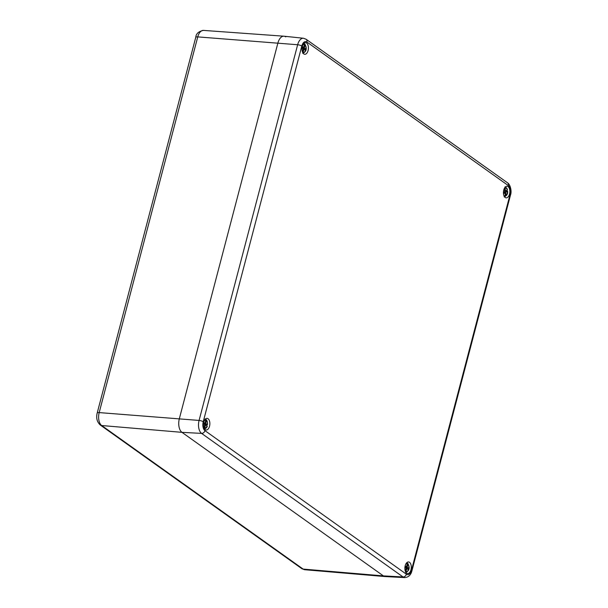 <?xml version="1.0" encoding="UTF-8"?>
<svg xmlns="http://www.w3.org/2000/svg" width="608" height="608" viewBox="0 0 608 608"><rect width="100%" height="100%" fill="white"/><g stroke="black" fill="none" stroke-linecap="round" stroke-linejoin="round"><path stroke-width="0.91" d="M301.796 46.056A3.169 0.828 -165.3 0 0 297.646 44.741L199.082 420.432A3.169 0.828 14.7 0 1 203.232 421.754L301.796 46.056A6.916 3.785 -85.5 0 1 306.903 42.036A3.169 2.516 -54.5 0 0 306.105 39.254L303.498 38.251L284.042 36.206A10.587 5.799 94.5 0 0 277.894 43.031L179.337 418.722A10.587 5.799 94.5 0 0 181.974 432.341L383.412 575.898L303.134 569.088L101.696 425.532A4.233 3.367 -54.5 0 1 100.297 425.03L301.735 568.586A4.233 3.367 -54.5 0 0 303.134 569.088A10.07 5.51 -85.5 0 0 304.79 569.726L385.153 576.566A10.587 5.799 -85.5 0 1 383.412 575.898L181.974 432.341A10.587 5.799 -85.5 0 1 179.337 418.722L277.894 43.031A10.587 5.799 -85.5 0 1 283.936 36.199A10.587 5.799 -85.5 0 1 285.722 36.875M204.957 430.646A3.169 2.516 -54.5 0 1 201.598 433.398L181.974 432.341L101.696 425.532A10.07 5.51 -85.5 0 1 99.188 412.589L197.752 36.89A4.233 1.11 -165.3 0 0 195.768 37.308L97.204 413.007A4.233 1.11 14.7 0 1 99.188 412.589L199.082 420.432A10.078 5.518 94.5 0 0 201.598 433.398L403.036 576.954L383.412 575.898A10.587 5.799 94.5 0 0 385.259 576.574L404.791 577.6A10.078 5.518 94.5 0 1 403.036 576.954A3.169 2.516 -54.5 0 0 406.395 574.203L204.957 430.646A6.916 3.785 -85.5 0 1 203.232 421.754M205.223 429.628A5.822 3.192 -85.5 0 1 203.574 423.092A5.822 3.192 -85.5 0 1 207.032 418.38A5.822 3.192 -85.5 0 1 209.828 424.437A5.822 3.192 -85.5 0 1 206.12 429.985A5.822 3.192 -85.5 0 1 205.223 429.628M406.661 573.184A5.822 3.192 -85.5 0 1 405.004 566.648A5.822 3.192 -85.5 0 1 408.47 561.936A5.822 3.192 -85.5 0 1 411.266 568.001A5.822 3.192 -85.5 0 1 407.55 573.549A5.822 3.192 -85.5 0 1 406.661 573.184M306.637 43.054A5.822 3.192 -85.5 0 1 308.264 49.727A5.822 3.192 -85.5 0 1 304.676 54.294A5.822 3.192 -85.5 0 1 302.032 48.245A5.822 3.192 -85.5 0 1 305.588 42.682A5.822 3.192 -85.5 0 1 306.637 43.054M508.075 186.618A5.822 3.192 -85.5 0 1 509.702 193.291A5.822 3.192 -85.5 0 1 506.114 197.851A5.822 3.192 -85.5 0 1 503.47 191.801A5.822 3.192 -85.5 0 1 507.026 186.246A5.822 3.192 -85.5 0 1 508.075 186.618M503.439 192.326L504.777 191.52L504.45 189.065L505.187 188.624L505.514 191.072L504.708 191.011M503.629 192.212L505.689 192.371L506.016 194.818L505.278 195.267L504.952 192.82L503.432 192.698M506.016 194.818L505.21 194.758M505.446 191.064L504.754 191.345M506.418 190.524A5.1 2.789 -85.5 0 1 506.441 190.828L507.414 191.33L505.689 192.371M507.186 190.92L507.414 191.33A3.96 2.174 -85.5 0 1 506.175 195.328A3.96 2.174 -85.5 0 1 503.766 195.122M506.441 190.828L505.491 191.406M504.952 192.82L503.492 193.694M505.514 191.072L507.239 190.03L507.011 189.62M204.356 424.346L205.474 424.171L205.314 424.908M204.683 424.863L205.451 424.924L204.934 427.416L204.227 427.044L204.744 424.551L203.475 423.89M203.566 423.115L205.018 423.229L205.542 420.736L206.249 421.108L205.732 423.601L203.52 423.426M206.249 421.108L205.474 421.048M204.41 424.088L203.498 423.609M203.68 422.53L205.018 423.229M205.474 424.171L206.378 424.65A5.1 2.789 -85.5 0 1 206.264 425.342M205.732 423.601L207.381 424.46L206.378 424.65M204.28 420.713A3.96 2.174 -85.5 0 1 206.576 420.721A3.96 2.174 -85.5 0 1 207.381 424.46L207.123 424.688M206.849 426.01L205.451 424.924M405.323 571.193L406.167 568.039L404.936 567.165M404.951 567.059L407.178 567.234L408.462 568.153L408.128 569.438L406.053 568.457M408.462 568.153L406.06 567.963M406.501 566.755L405.012 566.633L405.217 565.835L406.501 566.755L407.292 563.753L406.744 562.689M406.661 563.038L407.421 563.175L407.968 564.232L407.178 567.234M407.421 563.175L407.801 563.38C410.119 567.75 409.397 570.821 405.627 572.576M406.843 568.518L405.726 572.098M302.45 51.938L303.286 48.784L302.062 47.91M302.077 47.804L304.304 47.986L305.588 48.898L305.254 50.183L303.179 49.202M305.588 48.898L303.179 48.708M303.628 47.5L302.138 47.378L302.343 46.588L303.628 47.5L304.41 44.498L303.871 43.434M303.787 43.784L304.547 43.92L305.094 44.984L304.304 47.986M304.547 43.92L304.92 44.126C307.245 48.496 306.523 51.566 302.754 53.329M303.97 49.271L302.852 52.85M303.498 38.251A10.078 5.518 94.5 0 0 297.646 44.741L197.752 36.89A10.07 5.51 -85.5 0 1 203.49 30.4L283.936 36.199M306.903 42.036L508.341 185.6A3.169 2.516 -54.5 0 0 507.536 182.81L306.105 39.254M508.341 185.6A6.916 3.785 -85.5 0 1 510.066 194.492A3.169 0.828 14.7 0 1 510.484 195.084L411.928 570.775A3.169 0.828 -165.3 0 0 411.502 570.182A6.916 3.785 -85.5 0 1 406.395 574.203M510.066 194.492L411.502 570.182M504.275 188.579A3.96 2.174 -85.5 0 1 507.239 190.03M207.1 425.782A3.96 2.174 -85.5 0 1 203.764 427.249M405.718 564.27A3.96 2.174 -85.5 0 1 407.292 563.753M407.968 564.232A3.96 2.174 -85.5 0 1 408.629 569.035A3.96 2.174 -85.5 0 1 406.053 571.52M302.845 45.015A3.96 2.174 -85.5 0 1 304.41 44.498M305.094 44.984A3.96 2.174 -85.5 0 1 305.756 49.78A3.96 2.174 -85.5 0 1 303.179 52.273M195.768 37.308C196.08 33.645 198.656 31.342 203.49 30.4M100.297 425.03C97.014 421.998 95.98 417.992 97.204 413.007M304.79 569.726L301.735 568.586M411.928 570.775C410.947 574.932 408.568 577.205 404.791 577.6M510.484 195.084C512.134 190.866 509.945 184.019 507.536 182.81M507.414 189.81C507.216 188.51 506.403 187.545 504.974 186.899M504.192 196.886C506.859 195.753 507.992 193.83 507.589 191.125M204.197 429.02C206.15 428.382 207.168 427.356 207.26 425.942M207.541 424.612C207.617 421.306 206.758 419.444 204.98 419.034"/></g></svg>
